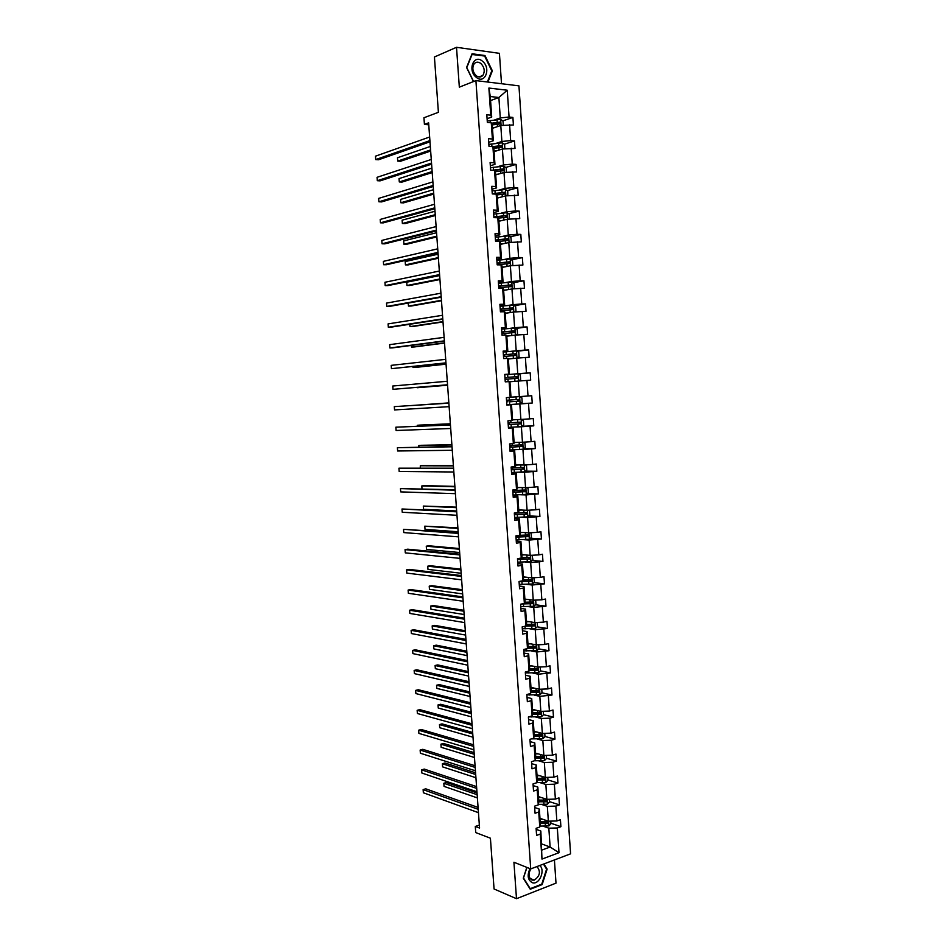 <?xml version="1.0" encoding="UTF-8"?>
<svg xmlns="http://www.w3.org/2000/svg" width="946" height="946" viewBox="0 0 946 946"><rect width="100%" height="100%" fill="white"/><g stroke="black" fill="none" stroke-linecap="round" stroke-linejoin="round"><path stroke-width="1.42" d="M501.51 83.721L499.429 53.343L456.516 47.3L459.33 87.162L475.909 80.599L530.718 868.925L513.926 862.244L516.492 898.7L556 883.138L554.415 859.949M516.492 898.7L494.06 888.98L490.418 838.203L475.743 832.586L475.294 826.449L479.563 828.057L428.621 122.838L424.423 124.399L428.763 124.801M456.516 47.3L434.427 56.997L438.4 112.302L423.938 117.765L424.423 124.399M530.718 868.925L570.58 853.836L518.94 85.85L475.909 80.599M494.864 119.811L500.28 117.931L498.885 97.497L507.245 90.213L509.066 117.032L512.898 117.422L502.764 120.911M490.572 100.572L498.885 97.497L490.3 96.527L491.707 117.068L487.084 118.699M500.28 117.931L509.066 117.032M496.473 143.224L501.888 141.474L500.789 125.475L513.406 124.967L512.898 117.422M509.587 124.6L510.663 140.611L514.494 140.942L504.253 144.218M498.081 166.591L503.497 164.959L502.397 149.007L515.002 148.463L514.494 140.942M511.183 148.155L512.259 164.119L516.078 164.391L505.72 167.466M499.677 189.886L505.093 188.396L504.005 172.479L516.587 171.9L516.078 164.391M512.779 171.64L513.855 187.568L517.663 187.793L507.174 190.654M501.274 213.122L506.689 211.762L505.602 195.893L518.172 195.278L517.663 187.793M514.364 195.077L515.44 210.97L519.236 211.124L508.617 213.772M502.87 236.311L508.286 235.069L507.198 219.236L519.744 218.597L519.236 211.124M515.948 218.455L517.024 234.301L520.82 234.407L510.048 236.843M504.455 259.441L509.87 258.329L508.794 242.531L521.317 241.857L520.82 234.407M517.533 241.762L518.609 257.572L522.381 257.619L511.455 259.843M506.039 282.499L511.455 281.518L510.379 265.767L522.89 265.057L522.381 257.619M519.118 265.022L520.182 280.796L523.954 280.785L512.85 282.783M507.612 305.511L513.039 304.659L511.963 288.944L524.451 288.199L523.954 280.785M520.69 288.223L521.754 303.95L525.515 303.891L514.222 305.653M509.196 328.463L514.624 327.73L513.548 312.062L526.023 311.281L525.515 303.891M522.263 311.364L523.327 327.056L527.076 326.938L515.582 328.475M510.769 351.356L516.197 350.753L515.121 335.12L527.572 334.305L527.076 326.938M523.824 334.446L524.888 350.091L528.637 349.925L516.906 351.226M512.33 374.202L517.758 373.717L516.693 358.12L529.133 357.281L528.637 349.925M525.385 357.47L526.449 373.079L530.186 372.854L518.207 373.906M511.691 397.119L519.33 396.622L518.266 381.061L530.682 380.186L530.186 372.854M526.946 380.434L528.01 396.007L531.735 395.724L532.231 403.043L520.205 403.741M513.252 419.799L520.891 419.468L519.827 403.954L532.231 403.043M528.507 403.339L529.559 418.877L533.272 418.534L533.769 425.842L522.003 426.268M514.801 442.421L522.452 442.255L521.388 426.776L533.769 425.842M530.056 426.197L531.108 441.687L534.821 441.297L535.306 448.581L523.765 448.747M515.653 464.971L524.001 464.994L522.949 449.551L535.306 448.581M531.605 448.983L532.645 464.439L536.358 464.001L536.843 471.262L525.503 471.167M517.202 487.462L525.55 487.675L524.498 472.267L536.843 471.262M533.142 471.723L534.194 487.143L537.884 486.646L538.38 493.895L527.218 493.552M518.739 509.906L527.099 510.296L526.047 494.924L538.38 493.895M534.679 494.403L535.732 509.788L539.421 509.232L539.906 516.469L528.92 515.889M520.288 532.279L528.637 532.858L527.596 517.533L539.906 516.469M536.216 517.036L537.257 532.373L540.935 531.77L541.431 538.984L530.6 538.179M521.825 554.604L530.174 555.361L529.133 540.083L541.431 538.984M537.754 539.598L538.794 554.9L542.46 554.25L542.945 561.439L532.267 560.422M523.351 576.883L531.711 577.817L530.671 562.574L542.945 561.439M539.279 562.113L540.32 577.379L543.974 576.67L544.47 583.848L533.911 582.606M524.888 599.09L533.248 600.213L532.208 585.006L544.47 583.848M540.805 584.569L541.845 599.799L545.487 599.043L545.972 606.197L535.542 604.754M526.402 621.25L534.774 622.563L533.733 607.379L545.972 606.197M542.33 606.965L543.359 622.161L547.001 621.345L547.486 628.487L537.162 626.843M527.927 643.363L536.299 644.853L535.259 629.705L547.486 628.487M543.844 629.315L544.872 644.474L548.514 643.611L548.987 650.73L538.782 648.885M529.441 665.416L537.813 667.084L536.784 651.983L548.987 650.73M545.357 651.605L546.386 666.717L550.016 665.807L550.489 672.913L540.379 670.868M530.966 687.411L539.338 689.256L538.298 674.191L550.489 672.913M546.871 673.848L547.888 688.925L551.506 687.955L551.991 695.038L541.963 692.815M532.468 709.358L540.84 711.38L539.823 696.351L551.991 695.038M548.373 696.02L549.39 711.061L553.008 710.044L553.481 717.115L543.501 714.679M533.982 731.258L542.354 733.446L541.325 718.463L549.874 718.156L553.481 717.115M549.874 718.156L550.891 733.15L554.498 732.086L554.971 739.145L544.979 736.496M535.483 753.087L543.855 755.464L542.838 740.517L551.376 740.221L554.971 739.145M551.376 740.221L552.393 755.192L555.988 754.068L556.461 761.104L546.469 758.266M536.985 774.88L545.357 777.423L544.34 762.511L552.866 762.24L556.461 761.104M552.866 762.24L553.883 777.174L557.466 776.004L557.951 783.028L547.947 779.965M538.475 796.615L546.859 799.335L545.842 784.447L554.356 784.21L557.951 783.028M554.356 784.21L555.373 799.098L558.956 797.88L559.429 804.88L549.425 801.629M539.965 818.29L548.349 821.187L547.332 806.347L555.846 806.11L559.429 804.88M555.846 806.11L556.851 820.974L560.422 819.709L560.895 826.686L550.903 823.233M541.727 843.938L550.123 847.037L548.834 828.176L557.324 827.975L560.895 826.686M557.324 827.975L559.003 852.701L541.975 859.086L540.261 834.088L536.583 835.401L536.098 828.318L539.764 827.017L538.735 811.999L535.058 813.264L534.573 806.158L538.25 804.904L537.21 789.851L533.52 791.069L533.036 783.938L536.725 782.744L535.684 767.644L531.983 768.814L531.498 761.672L535.188 760.525L534.147 745.389L530.446 746.5L529.949 739.334L533.65 738.247L532.61 723.075L528.897 724.139L528.4 716.962L532.113 715.921L531.073 700.714L527.348 701.719L526.851 694.518L530.576 693.524L529.524 678.282L525.799 679.24L525.302 672.027L529.027 671.092L527.974 655.803L524.25 656.713L523.741 649.476L527.478 648.589L526.425 633.276L522.689 634.116L522.18 626.867L525.929 626.039L524.876 610.678L521.116 611.471L520.619 604.21L524.368 603.43L523.315 588.034L519.555 588.767L519.047 581.483L522.807 580.761L521.743 565.318L517.982 566.015L517.474 558.708L521.246 558.034L520.182 542.555L516.398 543.193L515.901 535.874L519.673 535.247L518.609 519.744L514.825 520.324L514.317 512.98L518.101 512.413L517.036 496.863L513.24 497.395L512.732 490.028L516.528 489.52L515.452 473.922L511.656 474.395L511.147 467.017L514.943 466.567L513.867 450.935L510.06 451.348L509.551 443.958L513.359 443.556L512.283 427.888L508.463 428.242L507.955 420.828L511.774 420.485L510.686 404.77L506.867 405.077L506.347 397.639L510.178 397.355L509.102 381.605L505.259 381.853L504.738 374.403L508.581 374.167L507.494 358.38L503.65 358.569L503.13 351.096L506.985 350.919L505.897 335.097L502.042 335.227L501.522 327.742L505.377 327.612L504.289 311.742L500.422 311.825L499.902 304.316L503.769 304.257L502.669 288.341L498.802 288.364L498.282 280.832L502.16 280.832L501.061 264.88L497.182 264.845L496.65 257.3L500.54 257.347L499.441 241.36L495.55 241.265L495.03 233.697L498.92 233.804L497.809 217.769L493.918 217.627L493.386 210.036L497.289 210.201L496.189 194.131L492.275 193.918L491.754 186.315L495.669 186.539L494.557 170.422L490.631 170.162L490.111 162.523L494.025 162.807L492.913 146.654L488.987 146.334L488.467 138.684L492.393 139.027L491.281 122.826L487.344 122.448L486.812 114.773L490.749 115.176L488.881 88.049L507.245 90.213M491.281 122.826L492.227 124.659L493.339 140.741L488.704 142.255M493.339 140.741L492.393 139.027M492.488 128.313L500.789 125.475M501.888 141.474L510.663 140.611M492.913 146.654L493.859 148.321L494.959 164.356L490.335 165.763M494.959 164.356L494.025 162.807M494.084 151.632L502.397 149.007M503.497 164.959L512.259 164.119M494.557 170.422L495.479 171.912L496.591 187.911L491.955 189.2M496.591 187.911L495.669 186.539M495.692 174.904L504.005 172.479M505.093 188.396L513.855 187.568M496.189 194.131L497.099 195.455L498.199 211.407L493.564 212.59M498.199 211.407L497.289 210.201M497.289 198.116L505.602 195.893M506.689 211.762L515.44 210.97M497.809 217.769L498.719 218.928L499.819 234.845L495.184 235.909M499.819 234.845L498.92 233.804M498.885 221.269L507.198 219.236M508.286 235.069L517.024 234.301M499.441 241.36L500.328 242.342L501.427 258.223L496.78 259.18M501.427 258.223L500.54 257.347M500.469 244.364L508.794 242.531M509.87 258.329L518.609 257.572M501.061 264.88L501.936 265.708L503.024 281.541L498.388 282.393M503.024 281.541L502.16 280.832M502.054 267.411L510.379 265.767M511.455 281.518L520.182 280.796M502.669 288.341L503.544 289.003L504.632 304.801L499.985 305.534M504.632 304.801L503.769 304.257M504.336 290.268L511.963 288.944M513.039 304.659L521.754 303.95M504.289 311.742L505.14 312.239L506.228 328.002L501.581 328.629M506.228 328.002L505.377 327.612M505.211 313.315L513.548 312.062M514.624 327.73L523.327 327.056M505.897 335.097L506.737 335.428L507.813 351.143L503.177 351.664M507.813 351.143L506.985 350.919M506.784 336.173L515.121 335.12M516.197 350.753L524.888 350.091M507.494 358.38L508.333 358.546L509.409 374.226L504.762 374.64M509.409 374.226L508.581 374.167M508.357 358.983L516.693 358.12M517.758 373.717L526.449 373.079M509.102 381.605L509.918 381.616L510.994 397.249L510.178 397.355M509.929 381.746L518.266 381.061M519.33 396.622L528.01 396.007M511.774 420.485L512.566 420.225L511.502 404.616L506.855 404.888M511.502 404.616L510.686 404.77M514.399 404.273L519.827 403.954M520.891 419.468L529.559 418.877M513.359 443.556L514.151 443.13L513.075 427.568L508.428 427.734M513.075 427.568L512.283 427.888M515.96 426.977L521.388 426.776M522.452 442.255L531.108 441.687M514.943 466.567L515.724 465.988L514.648 450.462L510 450.521M514.648 450.462L513.867 450.935M517.509 449.622L522.949 449.551M524.001 464.994L532.645 464.439M516.528 489.52L517.285 488.775L516.22 473.296L511.573 473.248M516.22 473.296L515.452 473.922M519.058 472.22L524.498 472.267M525.55 487.675L534.194 487.143M518.101 512.413L518.857 511.514L517.793 496.071L513.134 495.917M517.793 496.071L517.036 496.863M520.607 494.758L526.047 494.924M527.099 510.296L535.732 509.788M519.673 535.247L520.418 534.194L519.354 518.798L514.695 518.538M519.354 518.798L518.609 519.744M522.157 517.237L527.596 517.533M528.637 532.858L537.257 532.373M521.246 558.034L521.979 556.827L520.915 541.455L516.256 541.1M520.915 541.455L520.182 542.555M523.694 539.669L529.133 540.083M530.174 555.361L538.794 554.9M522.807 580.761L523.528 579.39L522.476 564.064L517.817 563.603M522.476 564.064L521.743 565.318M525.231 562.042L530.671 562.574M531.711 577.817L540.32 577.379M524.368 603.43L525.077 601.904L524.025 586.615L519.366 586.047M524.025 586.615L523.315 588.034M526.756 584.356L532.208 585.006M533.248 600.213L541.845 599.799M525.929 626.039L526.626 624.36L525.574 609.106L520.915 608.444M525.574 609.106L524.876 610.678M528.294 606.611L533.733 607.379M534.774 622.563L543.359 622.161M527.478 648.589L528.164 646.768L527.111 631.55L522.452 630.781M527.111 631.55L526.425 633.276M529.819 628.818L535.259 629.705M536.299 644.853L544.872 644.474M529.027 671.092L529.701 669.118L528.66 653.934L523.989 653.059M528.66 653.934L527.974 655.803M531.333 650.978L536.784 651.983M537.813 667.084L546.386 666.717M530.576 693.524L531.238 691.408L530.198 676.26L525.527 675.29M530.198 676.26L529.524 678.282M532.846 673.079L538.298 674.191M539.338 689.256L547.888 688.925M532.113 715.921L532.764 713.639L531.723 698.538L527.064 697.462M531.723 698.538L531.073 700.714M534.36 695.121L539.823 696.351M540.84 711.38L549.39 711.061M533.65 738.247L534.289 735.822L533.26 720.757L528.589 719.575M533.26 720.757L532.61 723.075M535.874 717.103L541.325 718.463M542.354 733.446L550.891 733.15M535.188 760.525L535.814 757.947L534.786 742.917L530.115 741.64M534.786 742.917L534.147 745.389M537.387 739.039L542.838 740.517M543.855 755.464L552.393 755.192M536.725 782.744L537.328 780.012L536.299 765.03L531.628 763.647M536.299 765.03L535.684 767.644M538.889 760.927L544.34 762.511M545.357 777.423L553.883 777.174M538.25 804.904L538.853 802.031L537.825 787.084L533.142 785.606M537.825 787.084L537.21 789.851M540.379 782.756L545.842 784.447M546.859 799.335L555.373 799.098M539.764 827.017L540.355 824.001L539.338 809.078L534.656 807.506M539.338 809.078L538.735 811.999M541.881 804.538L547.332 806.347M548.349 821.187L556.851 820.974M541.975 859.086L540.84 831.026L536.169 829.358M540.84 831.026L540.261 834.088M479.35 825.078L475.294 826.449M543.371 826.26L548.834 828.176M542.153 849.969L550.123 847.037L559.003 852.701M491.707 117.068L490.749 115.176M488.881 88.049L490.3 96.527M544.281 778.842L543.122 778.499M542.732 757.202L540.816 756.646M541.159 735.491L538.25 734.723M539.539 713.722L535.519 712.74M537.813 691.881L532.61 690.722M535.814 669.945L529.677 668.704M533.225 647.88L528.093 646.946M530.328 625.744L526.319 625.105M527.123 603.583L524.462 603.217M523.528 581.4L521.021 581.104M519.141 559.169L518.739 558.483M496.082 216.906L495.196 217.119M497.147 193.386L494.723 194.048M497.584 169.878L494.746 170.718M497.643 146.334L493.493 147.671M497.419 122.755L492.18 124.553M526.827 867.376L523.304 878.219L530.257 889.24L542.153 884.581L547.131 869.102L543.926 863.923M487.923 82.066L492.358 70.832L484.991 55.542L472.078 53.756L466.567 67.497L473.449 81.569M546.35 868.795L547.131 869.102M541.443 884.285L542.153 884.581M484.009 55.956L484.991 55.542M491.684 71.104L492.358 70.832M478.073 807.446L425.735 788.81L423.122 789.614L478.215 809.327M423.359 792.772L423.122 789.614L423.359 792.772L478.451 812.673M540.674 818.538L539.977 818.503M542.886 819.307L540.024 819.165M550.761 821.128L550.939 823.789L548.905 825.929L539.953 826.095M477.032 792.937L446.37 782.484L443.828 783.264L444.052 786.386L477.387 797.927M540.32 823.481L547.805 823.528L547.699 821.861L540.213 821.802M547.119 821.66L546.445 823.067L540.272 822.807M477.151 794.699L443.828 783.264L444.052 786.386M476.571 786.611L424.257 769.086L421.632 769.855L476.701 788.396M421.869 773.024L421.632 769.855L421.869 773.024L476.95 791.755M475.058 765.728L422.767 749.315L420.142 750.048L475.188 767.431M420.379 753.229L420.142 750.048L420.379 753.229L475.424 770.789M539.185 796.839L538.487 796.816M541.396 797.561L538.534 797.443M549.271 799.264L549.46 802.09L547.415 804.206L538.357 804.384M475.578 772.823L444.939 762.984L442.373 763.741L442.61 766.875L475.933 777.742M538.83 801.759L546.327 801.794L546.197 800.115L538.712 800.091M545.747 800.198L544.967 801.345L538.782 801.132M544.967 801.345L546.315 801.794L544.967 801.345M475.696 774.502L442.373 763.741L442.61 766.875M537.683 775.093L536.997 775.07M539.906 775.767L537.032 775.661M547.769 777.352L547.971 780.332L545.925 782.425L536.749 782.626M474.123 752.661L443.497 743.461L440.931 744.183L441.167 747.316L474.466 757.498M537.328 780.001L544.849 779.989L544.707 778.322L537.222 778.322M544.246 778.392L543.512 779.575L537.293 779.398M474.23 754.246L440.931 744.183L441.167 747.316M530.008 868.641C526.993 875.263 527.714 879.934 532.184 882.642C539.066 885.456 545.712 870.285 539.752 865.507M530.812 868.889C528.081 874.033 528.495 877.77 532.054 880.087L534.218 880.147C540.012 876.114 540.935 871.585 536.973 866.56M543.453 864.1L546.587 869.161L541.762 884.167L530.233 888.672L523.493 877.994L526.934 867.423M476.205 77.253C484.872 84.915 491.435 68.266 482.555 61.289C473.922 53.461 467.17 70.276 476.205 77.253M476.145 75.633C478.7 77.525 480.935 77.454 482.85 75.432C485.132 71.399 484.506 67.438 480.946 63.559C478.369 61.632 476.11 61.715 474.183 63.784C471.924 67.852 472.574 71.801 476.145 75.633M471.794 54.454L484.636 56.039L491.778 70.855L487.379 82.006M473.591 81.522L466.792 67.627L472.125 54.324M473.556 744.798L421.277 729.496L418.652 730.206L473.662 746.394M418.889 733.387L418.652 730.206L418.889 733.387L473.911 749.776M536.181 753.288L535.495 753.276M538.404 753.915L535.531 753.832M546.268 755.381L546.492 758.526L544.435 760.596L534.336 760.785M472.657 732.464L442.042 723.879L439.476 724.577L439.713 727.722L473 737.206M535.755 758.172L543.382 758.136L543.217 756.457L535.72 756.493M542.744 756.54L541.975 757.758L535.791 757.604M472.764 733.954L439.476 724.577L439.713 727.722M472.03 723.82L419.788 709.642L417.151 710.316L472.149 725.322M417.387 713.509L417.151 710.316L417.387 713.509L472.385 728.704M534.679 731.435L533.993 731.424M536.902 732.015L534.029 731.956M544.766 733.363L544.991 736.662L542.933 738.708L531.534 738.873M471.203 712.208L440.6 704.273L438.022 704.936L438.258 708.081L471.534 716.879M534.171 736.295L541.904 736.225L541.715 734.557L534.206 734.616M541.23 734.628L540.58 735.87L534.289 735.763M471.297 713.615L438.022 704.936L438.258 708.081M470.517 702.783L418.298 689.74L415.649 690.391L470.623 704.202M415.897 693.584L415.649 690.391L415.897 693.584L470.86 707.584M533.177 709.535L532.48 709.524M535.389 710.068L532.515 710.02M543.264 711.286L543.501 714.75L541.443 716.761L528.708 716.879M469.736 691.904L439.145 684.608L436.567 685.247L436.804 688.404L470.067 696.493M532.551 714.372L540.426 714.265L540.213 712.598L532.704 712.693M539.717 712.669L538.972 713.958L532.693 713.875M469.831 693.229L436.567 685.247L436.804 688.404M468.991 681.711L416.796 669.792L414.147 670.418L469.086 683.024M414.395 673.611L414.147 670.418L414.395 673.611L469.334 686.429M531.664 687.565L530.966 687.565M533.875 688.061L531.002 688.026M541.751 689.161L541.999 692.779L539.941 694.766L526.887 694.908M468.258 671.565L437.691 664.908L435.101 665.511L435.337 668.68L468.589 676.071M530.931 692.401L538.948 692.247L538.712 690.58L531.191 690.71M538.191 690.651L537.624 691.952L531.073 691.928M468.353 672.795L435.101 665.511L435.337 668.68M467.466 660.58L415.294 649.807L412.645 650.387L467.56 661.798M412.882 653.603L412.645 650.387L412.882 653.603L467.797 665.204M530.15 665.558L529.453 665.558M532.361 665.996L529.488 665.984M540.237 666.977L540.497 670.761L538.428 672.724L525.361 672.913M466.792 651.179L436.224 645.16L433.635 645.74L433.871 648.909L467.111 655.602M529.275 670.359L537.458 670.182L537.198 668.515L529.665 668.668M536.666 668.586L535.956 669.945L529.429 669.934M466.875 652.314L433.635 645.74L433.871 648.909M465.94 639.401L413.792 629.764L411.132 630.332L466.023 640.525M411.38 633.548L411.132 630.332L411.38 633.548L466.272 643.942M528.637 643.493L527.939 643.493M530.848 643.883L527.963 643.883M538.723 644.734L538.995 648.684L536.914 650.623L523.836 650.872M465.314 630.745L434.77 625.377L432.168 625.909L432.405 629.09L465.621 635.085M527.596 648.282L535.968 648.045L535.684 646.39L528.152 646.579M535.129 646.461L534.455 647.856L527.75 647.88M465.385 631.786L432.168 625.909L432.405 629.09M464.403 618.176L412.29 609.685L409.618 610.217L464.474 619.204M409.866 613.446L409.618 610.217L409.866 613.446L464.723 622.622M527.111 621.368L526.414 621.368M529.322 621.711L526.437 621.735M537.198 622.444L537.482 626.548L535.401 628.463L522.31 628.771M463.836 610.265L433.303 605.535L430.702 606.055L430.938 609.236L464.143 614.522M525.432 626.146L534.478 625.874L534.171 624.218L526.591 624.431M533.591 624.289L532.929 625.708L526.035 625.779M463.907 611.222L430.702 606.055L430.938 609.236M462.866 596.902L410.777 589.571L408.104 590.068L462.937 597.837M408.353 593.296L408.104 590.068L408.353 593.296L463.185 601.266M525.586 599.185L524.888 599.196M527.797 599.492L524.912 599.528M535.673 600.095L535.968 604.364L533.887 606.256L520.785 606.623M462.346 589.725L431.825 585.669L429.224 586.142L429.46 589.334L462.653 593.911M521.802 603.962L532.976 603.643L532.645 601.987L524.924 602.235M532.042 602.058L531.416 603.513L523.398 603.631M462.417 590.6L429.224 586.142L429.46 589.334M461.329 575.57L409.263 569.397L406.591 569.859L461.388 576.41M406.827 573.099L406.591 569.859L406.827 573.099L461.636 579.839M524.06 576.954L523.363 576.977M526.272 577.202L523.375 577.261M533.851 577.71L534.455 582.133L532.361 583.989L519.248 584.415M460.868 569.161L430.359 565.743L427.746 566.193L427.982 569.397L461.163 573.252M519.058 581.707L531.475 581.352L531.12 579.697L523.221 579.981M530.493 579.768L529.89 581.258L519.591 581.376M460.915 569.93L427.746 566.193L427.982 569.397M459.78 554.19L407.738 549.188L405.065 549.614L459.839 554.935M405.302 552.866L405.065 549.614L405.302 552.866L460.087 558.377M522.523 554.675L521.825 554.687M524.734 554.876L521.849 554.947M532.03 555.267L532.929 559.831L530.836 561.664L517.71 562.149M459.378 548.538L428.881 545.783L426.268 546.197L426.504 549.413L459.661 552.547M517.521 559.441L529.961 559.003L529.594 557.36L521.459 557.679M528.932 557.431L528.365 558.956L517.497 559.121M459.425 549.224L426.268 546.197L426.504 549.413M458.231 532.764L403.54 529.322L458.278 533.402M403.776 532.586L403.54 529.322L403.776 532.586L458.526 536.855M520.986 532.326L520.288 532.35M523.197 532.48L520.3 532.574M530.233 532.764L531.108 533.177L531.404 537.482L529.311 539.291L516.173 539.835M457.876 527.868L424.789 526.165L425.026 529.382L458.16 531.782M515.984 537.115L528.459 536.607L528.069 534.963L519.094 535.353M527.371 535.034L526.827 536.595L515.96 536.843M457.923 528.459L424.789 526.165L425.026 529.382M456.682 511.289L402.003 508.995L456.717 511.821M402.251 512.259L402.003 508.995L402.251 512.259L456.977 515.286M519.449 509.941L518.751 509.965M521.66 510.036L518.763 510.154M528.436 510.213L529.583 510.769L529.878 515.085L527.773 516.859L514.624 517.462M514.435 514.73L526.934 514.151L526.532 512.507L514.317 513.016M456.386 507.151L423.3 506.075L423.536 509.303L456.658 510.982M525.787 512.578L525.29 514.175L514.423 514.506M456.421 507.647L423.3 506.075L423.536 509.303M455.132 489.756L400.477 488.609L455.156 490.194M400.714 491.885L400.477 488.609L400.714 491.885L455.416 493.67M517.9 487.486L517.202 487.521M520.111 487.533L517.214 487.663M526.662 487.604L528.045 488.302L528.341 492.63L526.236 494.368L513.075 495.042M512.886 492.298L525.42 491.636L524.995 490.004L512.767 490.572M454.884 486.386L424.435 485.629L421.81 485.948L422.022 488.81M513.95 490.548L512.803 490.986M524.202 490.075L523.753 491.695L512.874 492.109M454.92 486.788L421.81 485.948L421.963 488.81M453.572 468.175L398.94 468.187L453.595 468.518M399.177 471.463L398.94 468.187L399.177 471.463L453.844 471.995M516.35 464.983L515.653 465.018M518.562 464.983L515.665 465.136M524.888 464.935L526.508 465.775L526.816 470.115L524.699 471.829L511.526 472.551M511.337 469.819L523.895 469.074L523.445 467.442L511.218 468.081M511.23 468.365L512.531 468.483L511.266 468.79M453.382 465.574L422.945 465.479L420.308 465.775L420.473 467.986M522.594 467.513L522.216 469.169L511.325 469.665M453.406 465.893L420.308 465.775L420.296 467.951M452.011 446.547L397.391 447.706L452.022 446.784M397.639 450.994L397.391 447.706L397.639 450.994L452.271 450.272M517.013 442.373L514.104 442.539M523.114 442.22L524.971 443.189L525.267 447.541L523.15 449.232L509.965 450.024M509.776 447.269L522.358 446.453L521.896 444.821L509.658 445.531M509.705 446.24L511.006 446.287L509.728 446.536M451.881 444.715L421.455 445.294L418.818 445.566L418.936 447.115M520.974 444.904L520.667 446.583L509.776 447.162M451.892 444.939L418.818 445.566L418.747 447.115M450.438 424.86L395.854 427.19L450.45 425.002M396.102 430.489L395.854 427.19L396.102 430.489L450.698 428.491M515.452 419.705L512.555 419.882M521.364 419.433L523.434 420.556L523.729 424.908L521.66 426.54L508.404 427.426M508.215 424.671L520.832 423.773L520.347 422.153L508.097 422.933M508.179 424.056L509.468 424.045L508.191 424.234M450.367 423.808L419.965 425.073L417.316 425.298L417.387 426.197M519.33 422.223L519.118 423.95L508.215 424.612M450.379 423.938L417.316 425.298L417.21 426.197M448.865 403.126L394.305 406.626L448.877 403.162M394.553 409.925L394.305 406.626L394.553 409.925L449.125 406.662M513.891 396.977L510.982 397.178M520.111 403.824L519.602 396.599L521.885 397.864L522.18 402.227L520.111 403.824L506.843 404.782M517.628 399.508L517.568 401.246L509.516 401.825L518.916 401.163L518.798 399.413L506.536 400.264M506.642 401.814L507.931 401.754L506.642 401.873M415.791 405.231L448.853 402.89L415.826 405.231M447.541 384.786L393.004 389.326L392.756 386.015L447.292 381.273M447.553 384.833L393.004 389.326L392.756 386.015M518.574 381.037L520.631 379.488L520.324 375.113L517.994 373.788L504.774 374.782M512.838 381.51L509.918 381.723M510.627 381.687L509.929 381.735M507.836 377.324L515.889 376.745L516.481 378.353L517.746 378.246L517.237 376.626L507.836 377.324L507.647 374.557M504.975 377.738L506.264 377.679L504.975 377.809M417.198 387.73L447.576 385.223L417.198 387.73M505.081 379.299L517.746 378.246M445.956 362.85L391.455 368.668L391.195 365.357L445.708 359.338M445.968 363.004L391.455 368.668L391.195 365.357M517.19 358.085L519.07 356.701L518.775 352.302L516.433 350.942L503.201 352.007M511.266 358.688L509.054 358.912M503.509 356.536L516.197 355.4L515.676 353.78L503.39 354.774M503.39 354.845L514.328 353.934L514.931 355.53L516.197 355.4M503.426 355.258L504.726 355.27L503.438 355.46M412.964 366.528L413.035 367.521L415.696 367.379L446.063 364.175M412.787 366.54L413.035 367.521L446.051 364.033M444.372 340.867L389.894 347.974L389.646 344.651L444.123 337.344M444.395 341.128L392.625 347.868L389.894 347.974L389.646 344.651M515.83 335.061L517.509 333.843L517.214 329.445L514.872 328.049L501.617 329.161M509.693 335.806L506.784 336.067M507.494 336.09L506.784 336.149M501.936 333.702L514.648 332.495L514.104 330.887L501.818 331.951M501.818 332.058L512.756 331.065L513.382 332.649L514.648 332.495M501.865 332.732L503.177 332.803L501.888 333.051M411.404 345.42L411.522 347.087L414.194 346.969L444.537 343.091M411.214 345.444L411.522 347.087L444.514 342.854M442.775 318.826L388.333 327.233L388.085 323.899L442.527 315.29M442.811 319.192L391.076 327.15L388.333 327.233L388.085 323.899M514.47 311.991L515.948 310.938L515.653 306.528L513.3 305.085L500.044 306.268M508.12 312.878L505.199 313.15M505.921 313.209L505.211 313.268M500.351 310.82L513.087 309.531L512.531 307.923L500.233 309.058M500.245 309.224L511.183 308.136L511.833 309.72L513.087 309.531M500.304 310.146L501.617 310.288L500.339 310.595M409.831 324.265L410.008 326.607L412.681 326.524L443.012 321.947M409.677 324.289L410.008 326.607L442.976 321.616M441.191 296.737L386.772 306.445L386.512 303.11L440.931 293.189M441.214 297.198L389.516 306.398L386.772 306.445L386.512 303.11M513.11 288.849L514.388 287.962L514.08 283.54L511.727 282.074L498.447 283.315M506.548 289.89L503.627 290.174M498.767 287.88L511.526 286.508L510.958 284.912L498.648 286.118M498.66 286.319L509.61 285.148L510.58 286.047M408.258 303.063L408.483 306.078L411.167 306.031L441.475 300.757M498.743 287.501L500.056 287.726L499.949 286.141M408.223 303.075L408.483 306.078L441.439 300.331M439.583 274.588L385.199 285.609L384.951 282.263L439.334 271.041M439.63 275.156L387.955 285.586L385.199 285.609L384.951 282.263M511.774 265.649L512.815 264.939L512.507 260.505L510.154 259.003L496.863 260.316M504.963 266.831L502.042 267.15M502.752 267.269L502.054 267.34M497.454 264.845L509.965 263.437L509.386 261.829L497.052 263.118M497.076 263.366L508.037 262.101L509.007 262.964M439.654 275.57L406.721 282.204L406.969 285.503L409.642 285.491L439.937 279.519M497.43 263.307L497.17 264.809M406.721 282.204L406.969 285.503L439.902 278.987M437.986 252.393L383.627 264.714L383.378 261.368L437.726 248.833M438.033 253.067L386.382 264.738L383.627 264.714L383.378 261.368M510.45 242.389L511.242 241.857L510.935 237.422L508.57 235.873L495.266 237.245M503.378 243.725L500.446 244.056M501.167 244.21L500.469 244.293M499.311 241.348L507.919 240.485L507.801 238.699L495.468 240.059M495.479 240.343L506.453 239.007L507.423 239.835M438.116 254.178L405.195 261.581L405.432 264.88L408.128 264.904L438.4 258.234M405.195 261.581L405.432 264.88L438.353 257.608M436.378 230.138L382.054 243.784L381.806 240.426L436.118 226.579M436.425 230.919L384.821 243.843L382.054 243.784L381.806 240.426M509.125 219.07L509.35 214.269L506.985 212.684L493.67 214.115M501.782 220.56L498.861 220.915M499.583 221.104L498.873 221.187M498.116 218.159L506.335 217.296L506.216 215.511L493.871 216.941M493.895 217.273L504.868 215.842L505.838 216.646M436.567 232.74L403.658 240.899L403.907 244.222L406.603 244.269L436.863 236.902M403.658 240.899L403.907 244.222L436.815 236.169M434.758 207.836L380.469 222.807L380.221 219.437L434.51 204.265M434.829 208.723L383.248 222.889L380.469 222.807L380.221 219.437M507.825 195.68L507.766 191.057L505.401 189.436L492.074 190.938M500.186 197.347L497.265 197.714M497.986 197.927L497.277 198.021M496.733 194.923L504.75 194.048L504.62 192.263L492.263 193.764M493.173 193.965L503.284 192.629L504.242 193.41M435.006 211.242L402.121 220.181L402.369 223.504L405.065 223.599L435.314 215.511M402.121 220.181L402.369 223.504L435.255 214.695M433.15 185.475L378.897 201.782L378.637 198.4L432.89 181.892M433.221 186.468L381.664 201.9L378.897 201.782L378.637 198.4M506.488 172.243L506.181 167.785L503.804 166.141L490.466 167.702M498.589 174.064L495.657 174.454M496.39 174.703L495.68 174.797M495.314 171.628L503.154 170.753L503.024 168.956L492.18 170.256M493.883 170.375L501.687 169.358L502.645 170.103M433.457 189.697L400.584 199.417L400.832 202.751L403.54 202.87L433.765 194.072M400.584 199.417L400.832 202.751L433.706 193.161M431.53 163.067L377.312 180.698L377.052 177.316L431.27 159.472M431.613 164.166L380.091 180.863L377.312 180.698L377.052 177.316M504.88 148.77L504.596 144.466L502.208 142.775L488.857 144.395M496.993 150.721L494.049 151.124M494.793 151.419L494.084 151.514M431.896 168.104L399.046 178.605L399.295 181.939L402.003 182.093L432.216 172.586M493.847 148.286L501.557 147.387L501.427 145.589L492.689 146.63M493.103 146.973L500.091 146.015L501.037 146.748M399.046 178.605L399.295 181.939L432.145 171.569M429.91 140.599L375.716 159.578L375.467 156.185L429.65 136.993M429.992 141.805L378.506 159.768L375.716 159.578L375.467 156.185M503.284 125.227L503 121.076L500.611 119.35L487.249 121.041M495.385 127.32L492.44 127.745M493.185 128.065L492.476 128.171M430.335 146.464L397.497 157.746L397.746 161.092L400.465 161.281L430.667 151.053M492.251 124.896L499.949 123.961L499.831 122.164L491.471 123.193M491.684 123.595L498.483 122.625L499.441 123.323M397.497 157.746L397.746 161.092L430.584 149.941M548.952 825.882L548.633 821.175M545.168 822.05L545.026 820.04M545.464 826.366L545.274 823.718M546.445 823.067L547.805 823.528M547.462 804.159L547.143 799.323M543.666 800.304L543.536 798.258M543.974 804.62L543.784 801.972M545.984 782.377L545.641 777.411M542.176 778.499L542.034 776.418M542.472 782.839L542.295 780.178M544.482 760.537L544.139 755.452M540.674 756.646L540.533 754.518M540.982 760.998L540.793 758.325M541.975 757.758L543.335 758.148L542.046 757.746M542.992 738.649L542.637 733.434M539.173 734.735L539.031 732.582M539.48 739.098L539.291 736.426M540.473 735.882L541.833 736.248M541.49 716.713L541.124 711.368M531.238 717.021L531.191 716.181M537.671 712.776L537.517 710.576M537.967 717.151L537.789 714.467M538.972 713.958L540.332 714.289M539.989 694.719L539.61 689.244M529.725 695.062L529.642 693.773M536.169 690.769L536.015 688.522M536.465 695.144L536.276 692.46M537.47 691.975L538.83 692.283M538.487 672.677L538.097 667.072M528.211 673.044L528.093 671.329M534.656 668.704L534.49 666.422M534.951 673.091L534.762 670.395M535.956 669.945L537.316 670.217M536.973 650.564L536.583 644.829M526.686 650.966L526.544 648.814M533.13 646.579L532.976 644.261M533.438 650.978L533.248 648.282M534.455 647.856L535.803 648.093M535.46 628.416L535.058 622.551M525.172 628.842L524.983 626.24M531.617 624.395L531.451 622.042M531.912 628.806L531.735 626.11M532.929 625.708L534.289 625.921M533.934 606.209L533.532 600.202M523.635 606.67L523.457 603.962M530.091 602.164L529.926 599.776M530.399 606.587L530.209 603.879M531.416 603.513L532.764 603.702M532.421 583.942L531.995 577.805M522.109 584.439L521.92 581.719M528.566 579.886L528.4 577.45M528.873 584.321L528.684 581.601M529.89 581.258L531.238 581.412M530.895 561.617L530.458 555.349M520.572 562.149L520.383 559.429M527.028 557.549L526.863 555.066M527.336 561.983L527.147 559.263M528.365 558.956L529.713 559.074M529.358 539.244L528.92 532.846M516.244 535.814L516.315 536.855M519.035 539.811L518.846 537.08M525.503 535.152L525.326 532.633M525.799 539.598L525.621 536.867M526.827 536.595L528.187 536.689M527.833 516.812L527.383 510.272M514.671 513.063L514.778 514.506M517.486 517.403L517.296 514.671M523.954 512.697L523.788 510.142M524.261 517.166L524.072 514.423M525.29 514.175L526.65 514.246M526.295 494.332L525.834 487.651M515.629 490.489L515.57 489.65M513.146 490.927L513.229 492.109M515.937 494.959L515.747 492.216M522.417 490.194L522.239 487.592M522.724 494.663L522.535 491.92M523.753 491.695L525.113 491.743M524.746 471.782L524.285 464.971M514.08 467.963L513.985 466.674M511.609 468.731L511.68 469.665M514.388 472.444L514.198 469.701M520.868 467.631L520.69 464.983M521.175 472.113L520.986 469.37M522.216 469.169L523.564 469.181M523.209 449.184L522.736 442.243M512.519 445.389L512.401 443.65M510.071 446.488L510.119 447.151M512.838 449.882L512.637 447.127M519.319 445.01L519.141 442.326M519.626 449.504L519.437 446.749M520.667 446.583L522.015 446.559M521.66 426.54L521.175 419.445M510.958 422.756L510.816 420.568M511.278 427.261L511.088 424.506M517.769 422.33L517.58 419.61M518.077 426.847L517.888 424.08M519.118 423.95L520.466 423.891M509.397 400.075L509.22 397.426M509.717 404.581L509.516 401.825M516.209 399.602L516.019 396.835M516.516 404.119L516.327 401.352M517.568 401.246L518.916 401.163M518.55 381.049L518.053 373.824M508.132 381.664L507.955 379.086M514.648 376.815L514.458 374.037M514.955 381.333L514.766 378.566M515.889 376.745L517.237 376.626M516.977 358.096L516.492 350.978M506.264 354.525L506.075 351.746M506.536 358.428L506.382 356.287M513.075 353.97L512.886 351.179M513.382 358.463L513.205 355.731M514.328 353.934L515.676 353.78M515.404 335.097L514.931 328.085M504.691 331.668L504.49 328.889M502.172 332.022L502.22 332.732M504.928 335.132L504.809 333.43M511.514 331.065L511.313 328.274M511.821 335.534L511.632 332.826M512.756 331.065L514.104 330.887M513.832 312.038L513.359 305.12M503.106 308.763L502.917 305.96M500.6 309.176L500.659 310.146M503.319 311.766L503.225 310.525M509.941 308.112L509.74 305.31M510.237 312.558L510.06 309.874M511.183 308.136L512.531 307.923M512.259 288.92L511.786 282.109M501.522 285.787L501.333 282.984M499.015 286.271L499.098 287.525M501.699 288.353L501.64 287.549M508.357 285.089L508.168 282.286M508.664 289.511L508.475 286.863M509.61 285.148L510.958 284.912M510.674 265.743L510.213 259.038M499.937 262.752L499.748 259.949M506.772 262.018L506.583 259.204M507.08 266.417L506.902 263.792M508.037 262.101L509.386 261.829M509.078 242.507L508.629 235.909M498.341 239.669L498.152 236.855M495.834 240.284L495.905 241.277M505.188 238.889L504.998 236.062M505.495 243.264L505.318 240.662M506.453 239.007L507.801 238.699M507.494 219.212L507.044 212.732M496.756 216.528L496.555 213.701M503.603 215.7L503.402 212.874M503.899 220.051L503.721 217.485M504.868 215.842L506.216 215.511M505.897 195.857L505.46 189.484M495.148 193.327L494.959 190.489M502.007 192.452L501.818 189.614M502.302 196.78L502.125 194.237M503.284 192.629L504.62 192.263M504.289 172.456L503.863 166.177M493.552 170.055L493.351 167.217M500.41 169.145L500.221 166.295M500.706 173.437L500.529 170.93M501.687 169.358L503.024 168.956M502.693 148.983L502.267 142.811M491.932 146.571L491.743 143.898M498.814 145.779L498.613 142.929M499.098 150.047L498.932 147.576M500.091 146.015L501.427 145.589M501.084 125.451L500.671 119.397M490.288 122.732L490.134 120.509M497.206 122.353L497.005 119.492M497.49 126.598L497.324 124.151M498.483 122.625L499.831 122.164M529.997 878.432L534.218 880.147M478.972 76.969L482.85 75.432M540.58 735.87L541.904 736.225M539.102 713.934L540.426 714.265M537.624 691.952L538.948 692.247M536.145 669.91L537.458 670.182M534.656 647.809L535.968 648.045M533.166 625.661L534.478 625.874M531.676 603.453L532.976 603.643M530.174 581.199L531.475 581.352M528.672 558.885L529.961 559.003M517.249 536.867L517.166 535.661M527.17 536.512L528.459 536.607M515.712 514.506L515.605 512.992M525.657 514.08L526.934 514.151M514.163 492.097L514.068 490.631M524.131 491.601L525.42 491.636M512.614 469.642L512.531 468.495M522.618 469.062L523.895 469.074M511.065 447.115L511.006 446.299M521.092 446.465L522.358 446.453M519.555 423.82L520.832 423.773M518.018 401.116L519.295 401.033M503.166 332.791L503.106 331.916M501.617 310.264L501.534 309.058M510.355 286.721L511.526 286.508M498.471 264.714L498.365 263.165M508.96 263.638L509.965 263.437M496.863 241.301L496.78 240.13M507.505 240.497L508.392 240.296M495.231 217.675L495.184 217.036M506.015 217.308L506.82 217.107M504.502 194.06L505.247 193.859M502.965 170.753L503.662 170.552M501.415 147.387L502.066 147.186M499.855 123.961L500.481 123.749"/></g></svg>
